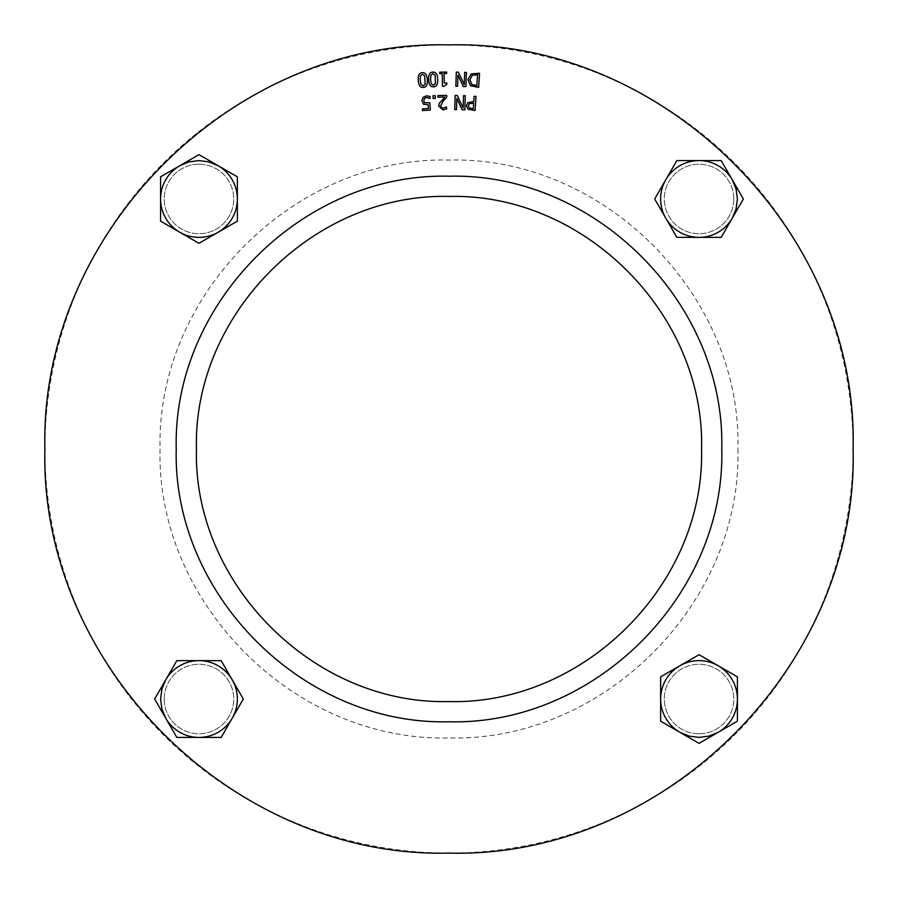 <?xml version="1.0" encoding="UTF-8"?>
<svg xmlns="http://www.w3.org/2000/svg" width="898" height="898" viewBox="0 0 898 898"><rect width="100%" height="100%" fill="white"/><g stroke="black" fill="none" stroke-linecap="round" stroke-linejoin="round"><path stroke-width="0.67" stroke-dasharray="4.49 3.37" d="M196.438 449C192.958 583.958 314.042 705.042 449 701.562C583.958 705.042 705.042 583.958 701.562 449C705.042 314.042 583.958 192.958 449 196.438C314.042 192.958 192.958 314.042 196.438 449C192.958 583.958 314.042 705.042 449 701.562C583.958 705.042 705.042 583.958 701.562 449C705.042 314.042 583.958 192.958 449 196.438C314.042 192.958 192.958 314.042 196.438 449M737.415 676.856L737.415 721.184L699.026 743.353L660.636 721.184L660.636 676.856L699.026 654.698L737.415 676.856M699.026 733.778A34.753 34.753 0 0 1 668.931 681.649A34.753 34.753 0 0 1 729.12 681.649A34.753 34.753 0 0 1 699.026 733.778A34.753 34.753 0 0 1 668.931 681.649A34.753 34.753 0 0 1 729.12 681.649A34.753 34.753 0 0 1 699.026 733.778M160.585 221.144L160.585 176.816L198.974 154.647L237.364 176.816L237.364 221.144L198.974 243.302L160.585 221.144M198.974 164.222A34.753 34.753 0 0 1 229.069 216.351A34.753 34.753 0 0 1 168.88 216.351A34.753 34.753 0 0 1 198.974 164.222A34.753 34.753 0 0 1 229.069 216.351A34.753 34.753 0 0 1 168.88 216.351A34.753 34.753 0 0 1 198.974 164.222M420.185 80.259L421.016 84.524L423.183 85.849L425.181 84.21L424.586 75.657L422.363 74.287L420.387 75.915L420.185 80.259M423.295 87.409C420.253 87.634 418.569 85.299 418.266 80.393C417.884 75.41 419.209 72.85 422.251 72.716C425.315 72.469 426.988 74.815 427.291 79.742C427.684 84.738 426.348 87.286 423.295 87.409M430.58 79.585L431.287 83.884L433.42 85.265L435.463 83.682L435.103 75.118L432.926 73.681L430.905 75.264L430.58 79.585M433.487 86.825C430.434 86.971 428.829 84.58 428.66 79.675C428.413 74.68 429.816 72.166 432.858 72.121C435.923 71.952 437.528 74.343 437.696 79.271C437.943 84.277 436.54 86.792 433.487 86.825M455.836 86.242L456.296 72.109L458.407 72.177L464.266 84.569L464.659 72.379L466.421 72.435L465.95 86.567L463.278 86.489L457.958 75.106L457.587 86.298L455.836 86.242M471.764 84.446L476.86 85.636L477.59 74.77L472.202 75.353L469.935 79.72L471.764 84.446M470.44 85.703L467.981 79.563L471.259 73.849L479.577 73.277L478.623 87.387L470.44 85.703M433.105 98.477L432.993 95.772L435.261 95.682L435.373 98.376L433.105 98.477M454.725 109.567L455.174 95.435L457.284 95.502L463.144 107.883L463.536 95.693L465.287 95.749L464.838 109.893L462.167 109.803L456.835 98.432L456.476 109.623L454.725 109.567M469.261 107.985L473.302 108.793L473.673 103.158L469.328 103.73L468.386 105.773L469.261 107.985M467.892 109.186L466.432 105.695L467.869 102.641L473.774 101.564L474.122 96.299L475.996 96.423L475.076 110.533L467.892 109.186M437.943 97.197L437.91 95.558L446.632 95.39L446.676 97.399L443.32 100.868L440.615 105.964L441.356 107.726L443.096 108.265L446.553 106.974L446.587 108.995L442.983 109.904L438.695 106.099L439.38 103.259L444.892 97.063L437.943 97.197M423.553 104.247L421.88 100.935L422.902 97.455L426.281 95.839L430.019 96.4L430.153 98.41L426.348 97.478L424.372 98.477L423.8 100.823L424.732 102.799L429.85 102.776L430.333 110.05L422.588 110.555L422.475 108.905L428.402 108.512L428.155 104.752L423.553 104.247M439.773 73.602L439.751 72.166L446.654 72.065L446.676 73.501L444.106 73.546L444.241 83.02L446.811 82.986L446.834 84.277L443.938 86.298L442.467 86.309L442.287 73.569L439.773 73.602M733.778 198.974A34.753 34.753 0 0 1 681.649 229.069A34.753 34.753 0 0 1 681.649 168.88A34.753 34.753 0 0 1 733.778 198.974A34.753 34.753 0 0 1 681.649 229.069A34.753 34.753 0 0 1 681.649 168.88A34.753 34.753 0 0 1 733.778 198.974M164.222 699.026A34.753 34.753 0 0 1 216.351 668.931A34.753 34.753 0 0 1 216.351 729.12A34.753 34.753 0 0 1 164.222 699.026A34.753 34.753 0 0 1 216.351 668.931A34.753 34.753 0 0 1 216.351 729.12A34.753 34.753 0 0 1 164.222 699.026M853.1 449A404.1 404.1 0 0 1 246.95 798.962A404.1 404.1 0 0 1 246.95 99.038A404.1 404.1 0 0 1 853.1 449M737.932 449C741.916 603.389 603.389 741.916 449 737.932C294.611 741.916 156.084 603.389 160.069 449C156.084 294.611 294.611 156.084 449 160.069C603.389 156.084 741.916 294.611 737.932 449M243.302 699.026L221.144 737.415L176.816 737.415L154.647 699.026L176.816 660.636L221.144 660.636L243.302 699.026M654.698 198.974L676.856 160.585L721.184 160.585L743.353 198.974L721.184 237.364L676.856 237.364L654.698 198.974"/><path stroke-width="1.35" d="M701.562 449C705.042 583.958 583.958 705.042 449 701.562C314.042 705.042 192.958 583.958 196.438 449C192.958 314.042 314.042 192.958 449 196.438C583.958 192.958 705.042 314.042 701.562 449C705.042 583.958 583.958 705.042 449 701.562C314.042 705.042 192.958 583.958 196.438 449C192.958 314.042 314.042 192.958 449 196.438C583.958 192.958 705.042 314.042 701.562 449M679.831 732.274L660.636 721.184L660.636 699.026A38.39 38.39 0 0 0 679.831 732.274L689.092 736.102L699.026 737.415L708.96 736.102L718.22 732.274A38.39 38.39 0 0 0 737.415 699.026L737.415 721.184L718.22 732.274L699.026 743.353L679.831 732.274M660.636 676.856L679.831 665.777A38.39 38.39 0 0 0 660.636 699.026L660.636 676.856M699.026 654.698L718.22 665.777A38.39 38.39 0 0 0 679.831 665.777L699.026 654.698M737.415 676.856L737.415 699.026A38.39 38.39 0 0 0 718.22 665.777L737.415 676.856M218.169 165.726L237.364 176.816L237.364 198.974A38.39 38.39 0 0 0 218.169 165.726L208.908 161.898L198.974 160.585L189.04 161.898L179.78 165.726A38.39 38.39 0 0 0 160.585 198.974L160.585 176.816L179.78 165.726L198.974 154.647L218.169 165.726M237.364 221.144L218.169 232.223A38.39 38.39 0 0 0 237.364 198.974L237.364 221.144M198.974 243.302L179.78 232.223A38.39 38.39 0 0 0 218.169 232.223L198.974 243.302M160.585 221.144L160.585 198.974A38.39 38.39 0 0 0 179.78 232.223L160.585 221.144M420.185 80.259L421.016 84.524L423.183 85.849L425.181 84.21L424.586 75.657L422.363 74.287L420.387 75.915L420.185 80.259M423.295 87.409C420.253 87.634 418.569 85.299 418.266 80.393C417.884 75.41 419.209 72.85 422.251 72.716C425.315 72.469 426.988 74.815 427.291 79.742C427.684 84.738 426.348 87.286 423.295 87.409M430.58 79.585L431.287 83.884L433.42 85.265L435.463 83.682L435.103 75.118L432.926 73.681L430.905 75.264L430.58 79.585M433.487 86.825C430.434 86.971 428.829 84.58 428.66 79.675C428.413 74.68 429.816 72.166 432.858 72.121C435.923 71.952 437.528 74.343 437.696 79.271C437.943 84.277 436.54 86.792 433.487 86.825M455.836 86.242L456.296 72.109L458.407 72.177L464.266 84.569L464.659 72.379L466.421 72.435L465.95 86.567L463.278 86.489L457.958 75.106L457.587 86.298L455.836 86.242M471.764 84.446L476.86 85.636L477.59 74.77L472.202 75.353L469.935 79.72L471.764 84.446M470.44 85.703L467.981 79.563L471.259 73.849L479.577 73.277L478.623 87.387L470.44 85.703M433.105 98.477L432.993 95.772L435.261 95.682L435.373 98.376L433.105 98.477M454.725 109.567L455.174 95.435L457.284 95.502L463.144 107.883L463.536 95.693L465.287 95.749L464.838 109.893L462.167 109.803L456.835 98.432L456.476 109.623L454.725 109.567M469.261 107.985L473.302 108.793L473.673 103.158L469.328 103.73L468.386 105.773L469.261 107.985M467.892 109.186L466.432 105.695L467.869 102.641L473.774 101.564L474.122 96.299L475.996 96.423L475.076 110.533L467.892 109.186M437.943 97.197L437.91 95.558L446.632 95.39L446.676 97.399L443.32 100.868L440.615 105.964L441.356 107.726L443.096 108.265L446.553 106.974L446.587 108.995L442.983 109.904L438.695 106.099L439.38 103.259L444.892 97.063L437.943 97.197M423.553 104.247L421.88 100.935L422.902 97.455L426.281 95.839L430.019 96.4L430.153 98.41L426.348 97.478L424.372 98.477L423.8 100.823L424.732 102.799L429.85 102.776L430.333 110.05L422.588 110.555L422.475 108.905L428.402 108.512L428.155 104.752L423.553 104.247M439.773 73.602L439.751 72.166L446.654 72.065L446.676 73.501L444.106 73.546L444.241 83.02L446.811 82.986L446.834 84.277L443.938 86.298L442.467 86.309L442.287 73.569L439.773 73.602M44.9 449C39.332 664.935 233.065 858.668 449 853.1C664.935 858.668 858.668 664.935 853.1 449C858.668 233.065 664.935 39.332 449 44.9C233.065 39.332 39.332 233.065 44.9 449M721.768 449C725.528 303.243 594.757 172.472 449 176.233C303.243 172.472 172.472 303.243 176.233 449C172.472 594.757 303.243 725.528 449 721.768C594.757 725.528 725.528 594.757 721.768 449M198.974 660.636A38.39 38.39 0 0 0 165.726 679.831L161.898 689.092L160.585 699.026L161.898 708.96L165.726 718.22A38.39 38.39 0 0 0 232.223 718.22A38.39 38.39 0 0 0 198.974 660.636L221.144 660.636L243.302 699.026L221.144 737.415L176.816 737.415L154.647 699.026L176.816 660.636L198.974 660.636M699.026 237.364A38.39 38.39 0 0 0 732.274 218.169L736.102 208.908L737.415 198.974L736.102 189.04L732.274 179.78A38.39 38.39 0 0 0 665.777 179.78A38.39 38.39 0 0 0 699.026 237.364L676.856 237.364L654.698 198.974L676.856 160.585L721.184 160.585L743.353 198.974L721.184 237.364L699.026 237.364"/></g></svg>
